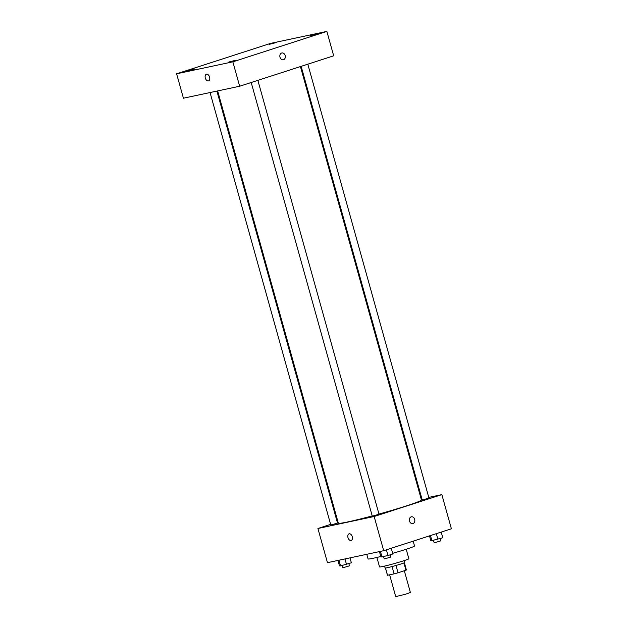 <?xml version="1.0" encoding="UTF-8"?>
<svg xmlns="http://www.w3.org/2000/svg" width="628" height="628" viewBox="0 0 628 628"><rect width="100%" height="100%" fill="white"/><g stroke="black" fill="none" stroke-linecap="round" stroke-linejoin="round"><path stroke-width="0.94" d="M389.635 574.808L395.719 596.6L405.594 594.221L410.39 592.502L404.314 570.75M403.922 562.939L405.955 570.216A9.828 0.495 -15.6 0 0 406.387 569.941L404.377 562.743M405.955 570.216L398.042 572.783A9.828 0.495 -15.6 0 1 394.094 573.859L387.523 575.256A9.828 0.495 -15.6 0 1 387.452 575.224L385.443 568.026M396.001 565.475L398.042 572.783M385.498 568.018L387.523 575.256M392.06 566.55L394.094 573.859M404.126 560.639L404.652 562.531A10.15 0.51 164.4 0 1 401.127 563.928A10.15 0.51 164.4 0 1 390.781 566.88A10.15 0.51 164.4 0 1 385.097 567.987L384.572 566.095M406.214 549.257L408.859 558.724A15.229 0.769 164.4 0 1 403.569 560.82A15.229 0.769 164.4 0 1 388.057 565.247A15.229 0.769 164.4 0 1 379.532 566.911L376.886 557.444M413.177 541.155L414.519 545.96A24.107 1.217 164.4 0 1 406.135 549.28A24.107 1.217 164.4 0 1 392.681 553.315M380.788 556.494A24.107 1.217 164.4 0 1 368.079 558.928L366.783 554.296M428.767 497.392L441.845 494.613L451.391 528.784L383.692 550.693L327.455 562.672L317.917 528.493L330.618 524.38M441.845 494.613L374.155 516.514L383.692 550.693M409.503 521.044A3.493 2.708 -102 0 1 411.364 516.797A3.493 2.708 -102 0 1 414.739 519.646A3.493 2.708 -102 0 1 412.816 523.626A3.493 2.708 -102 0 1 409.503 521.044M217.649 90.927L338.327 523.155A43.144 2.174 -15.6 0 0 347.912 521.899A43.144 2.174 -15.6 0 0 372.208 515.91M378.967 514.065A43.144 2.174 -15.6 0 0 421.435 499.951L300.435 66.576M421.176 499.009L421.906 498.852M337.291 522.221L338.005 521.994M374.155 516.514L317.917 528.493M301.15 66.34L422.22 499.99L428.971 498.114L307.814 64.182M251.2 82.504L372.278 516.153L379.029 514.269L257.873 80.345M216.911 91.084L337.534 523.108L330.791 524.992L210.05 92.544M349.184 533.792A3.493 2.19 72.1 0 1 352.237 536.587A3.493 2.19 72.1 0 1 351.201 540.472A3.493 2.19 72.1 0 1 348.038 537.827A3.493 2.19 72.1 0 1 349.05 533.831A3.493 2.19 72.1 0 1 349.184 533.792M351.201 540.472A3.493 2.19 72.1 0 1 348.045 537.827A3.493 2.19 72.1 0 1 349.05 533.831M411.356 516.797A3.493 2.708 -102 0 1 414.739 519.646A3.493 2.708 -102 0 1 412.816 523.626M333.68 55.813L239.661 86.24L183.431 98.211L176.609 73.806L270.629 43.379L326.866 31.4L333.68 55.813M326.866 31.4L232.847 61.827L239.661 86.24M232.847 61.827L176.609 73.806M206.518 74.222A3.493 2.19 72.1 0 1 209.571 77.016A3.493 2.19 72.1 0 1 208.527 80.902A3.493 2.19 72.1 0 1 205.372 78.257A3.493 2.19 72.1 0 1 206.384 74.261A3.493 2.19 72.1 0 1 206.518 74.222M281.642 53.019A3.493 2.708 -102 0 1 281.854 52.964A3.493 2.708 -102 0 1 285.238 55.813A3.493 2.708 -102 0 1 283.306 59.793A3.493 2.708 -102 0 1 279.962 57.077A3.493 2.708 -102 0 1 281.642 53.019M269.161 44.368L276.179 42.586L269.161 44.368M187.364 70.838L194.382 69.056L187.364 70.838M228.851 61.999L235.869 60.225L228.851 61.999M310.648 35.529L317.666 33.755L310.648 35.529M281.854 52.964A3.493 2.708 -102 0 1 285.238 55.813A3.493 2.708 -102 0 1 283.306 59.793M208.535 80.902A3.493 2.19 72.1 0 1 205.372 78.257A3.493 2.19 72.1 0 1 206.384 74.261M349.992 557.868L351.366 562.79L340.525 565.914L339.458 565.867L337.935 560.435M344.968 558.944L346.483 564.376M338.939 560.223L340.525 565.914M342.103 565.506L342.723 567.712L343.5 567.61L349.466 565.828L348.846 563.606M391.26 548.244L392.861 553.959L387.971 555.537L380.945 557.036L379.43 551.604M386.377 549.822L387.971 555.537M380.427 551.392L382.012 557.075M383.59 556.667L384.21 558.881L384.988 558.779L390.954 556.997L390.333 554.775M441.209 532.081L442.803 537.796L430.887 540.873L429.489 535.872M436.319 533.667L437.912 539.374M430.463 535.558L431.954 540.912M433.532 540.504L434.152 542.718L434.929 542.616L440.895 540.834L440.275 538.612"/></g></svg>

